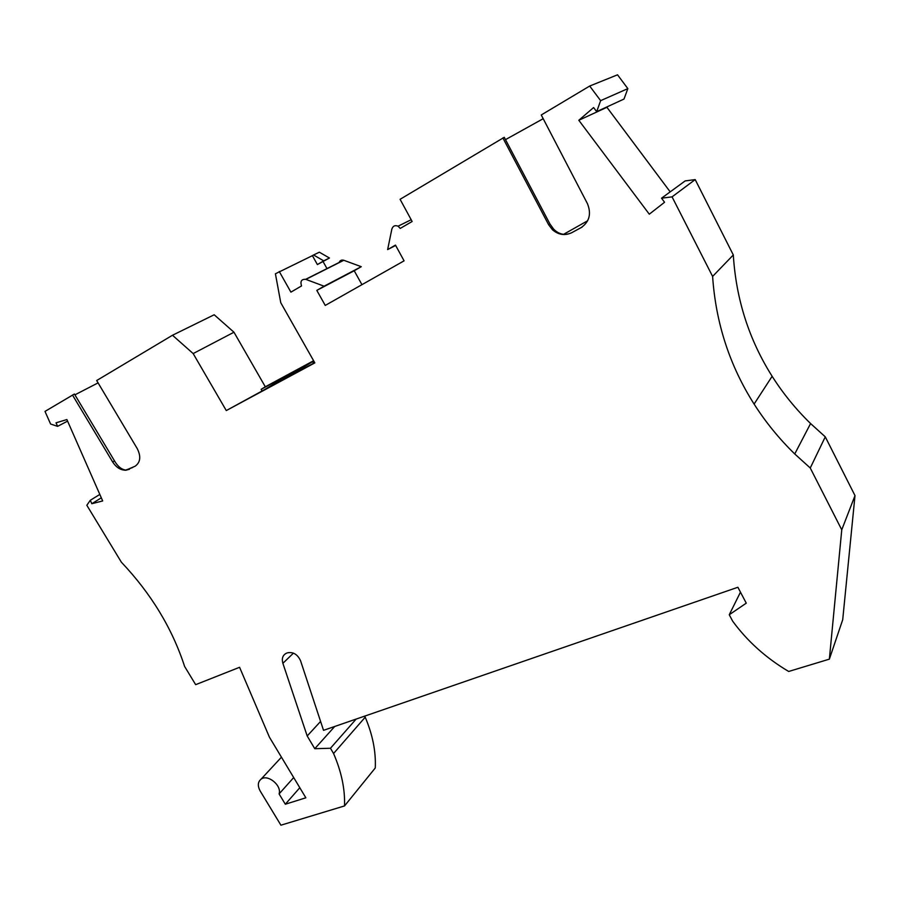 <?xml version="1.0" encoding="UTF-8"?>
<svg xmlns="http://www.w3.org/2000/svg" width="900" height="900" viewBox="0 0 900 900"><rect width="100%" height="100%" fill="white"/><g stroke="black" fill="none" stroke-linecap="round" stroke-linejoin="round"><path stroke-width="1.35" d="M672.064 196.864L695.194 179.595L685.159 180.922L661.523 198.203L672.064 196.864L712.609 276.424C715.781 322.954 729.607 365.501 754.099 404.077C765.63 422.145 779.175 438.772 794.745 453.96L810.259 468L841.759 529.819L855 495.608L825.278 436.838L810.259 468M695.194 179.595L733.309 254.97L712.609 276.424M313.549 254.97L323.707 260.843L329.445 258.019L319.354 252.203L313.549 254.97L312.401 255.656L317.385 264.566L323.707 260.843M733.309 254.97C736.065 299.228 749.014 339.671 772.133 376.29C783.011 393.435 795.836 409.185 810.585 423.551L825.278 436.838M627.84 88.627L617.535 74.812L589.691 86.04L600.637 100.654L627.84 88.627L623.992 99.056L596.678 111.645L593.606 107.55L578.812 120.274L606.915 107.302L670.196 191.869M600.637 100.654L596.678 111.645M67.579 421.121L57.6 426.353L50.591 424.012L45 411.412L74.407 394.02L114.514 460.912C117.81 466.582 121.68 469.654 126.09 470.115L135.112 466.211C140.456 462.386 141.165 456.514 137.25 448.627L96.683 380.531L172.485 335.25L214.189 314.764L233.966 332.224L193.162 353.576L226.282 410.569L314.831 362.88L280.766 302.738L275.411 273.78L312.401 255.656M740.464 592.155L729.259 614.745L732.679 621.191C747.394 641.284 766.058 658.046 788.681 671.467L829.361 659.149L841.759 529.819M829.361 659.149L842.715 619.695L855 495.608M329.445 258.019L317.385 264.566M395.64 245.441L387.641 249.604L391.849 229.095C392.918 225.945 394.988 224.989 398.059 226.192L400.241 228.42L412.144 221.49L400.084 199.305L504.259 137.306L549.9 223.92L553.669 229.162C559.046 234.562 565.076 235.732 571.77 232.695L582.143 227.047M293.445 653.13L282.881 663.311C281.565 658.597 282.679 655.268 286.222 653.31L287.336 652.86C293.119 651.69 297.529 654.311 300.544 660.712L323.527 730.339L737.887 587.261L746.258 603.158L729.259 614.745M282.881 663.311L307.192 735.986L320.591 721.429M334.721 726.469L314.764 748.699L307.192 735.986M356.152 719.077L330.457 748.26L314.764 748.699M293.692 777.555L279.09 793.913C282.015 785.554 267.761 773.865 261.101 779.13C257.738 781.942 257.445 785.936 260.235 791.1L280.912 825.188L344.531 805.928L375.266 767.981C376.02 751.669 372.668 734.749 365.209 717.199L333.562 753.502L330.457 748.26M365.209 717.199L364.601 716.153M344.531 805.928C345.116 789.165 341.46 771.694 333.562 753.502M279.248 271.485L290.902 292.14L301.534 285.941C300.082 281.317 301.466 279.113 305.685 279.315L324.09 286.2L361.271 266.692L354.218 270.754L361.946 284.67M323.156 261.731L326.981 268.594M57.6 426.353L56.036 422.82L66.892 419.558L102.69 500.94L91.811 503.719L90.304 500.287L86.828 505.26L121.376 562.196C151.155 593.674 172.237 628.414 184.601 666.428L195.66 684.664L239.58 667.294L269.426 737.179L305.854 797.794L285.322 804.229L299.801 787.714M279.09 793.913L285.322 804.229M387.641 249.604L395.46 245.104L404.077 260.843L325.249 305.426L316.811 290.385L354.218 270.754M90.304 500.287L99.832 494.415M543.195 118.699L505.496 139.646M589.691 86.04L541.26 114.975L587.419 203.614C591.592 213.953 589.365 222.053 580.736 227.891M361.271 266.692L343.62 260.213C341.392 259.706 339.863 260.516 339.041 262.676M324.09 286.2L316.811 290.385M74.903 394.853L98.089 382.882M193.162 353.576L172.485 335.25M233.966 332.224L265.32 386.798L261.135 389.34L294.233 371.475L264.6 389.61L226.282 410.569M261.135 389.34L262.069 390.971M313.729 360.945L283.343 379.507L314.685 362.621M313.605 360.72L265.32 386.798M312.593 361.564L313.537 363.24M132.683 467.516L125.651 470.104M72.472 394.999L112.669 461.993C116.246 467.471 120.656 470.216 125.899 470.228L129.431 469.26M587.678 220.736L563.58 234.338M571.77 232.695C564.986 235.856 558.585 234.911 552.566 229.871L548.618 224.73L502.864 137.914M578.812 120.274L649.294 214.189L664.56 202.264L661.523 198.203M91.811 503.719L101.329 497.824M607.883 106.481L606.915 107.302M343.789 260.28L305.865 279.382M112.669 461.993L114.514 460.912M548.618 224.73L549.9 223.92M810.585 423.551L794.745 453.96M772.133 376.29L754.099 404.077M281.452 757.192L261.101 779.13M343.62 260.213L305.685 279.315M398.059 226.192L411.188 219.713M552.566 229.871L553.669 229.162"/></g></svg>
